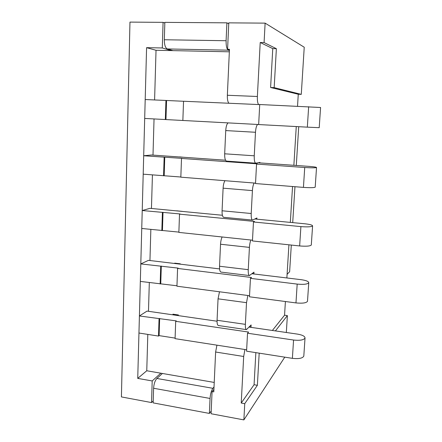 <?xml version="1.0" encoding="UTF-8"?>
<svg xmlns="http://www.w3.org/2000/svg" width="442" height="442" viewBox="0 0 442 442"><rect width="100%" height="100%" fill="white"/><g stroke="black" fill="none" stroke-linecap="round" stroke-linejoin="round"><path stroke-width="0.66" d="M247.863 295.499L246.514 302.659L245.371 324.356C245.255 327.577 245.603 329.334 246.421 329.627L251.128 324.936L250.995 327.362M219.486 291.781L218.05 298.831L217.066 320.273L245.371 324.356M301.278 94.367L274.173 87.632L276.372 48.692L264.078 42.57L265.123 23.133L304.234 47.228L301.278 94.367L298.273 94.251L270.603 87.499L274.173 87.632M174.712 263.139L180.281 263.808M179.662 156.893L183.264 157.236M176.612 210.801L182.181 211.364M172.921 314.168L178.43 314.964M154.595 99.953L156.032 50.277L229.343 51.808M214.226 382.435L146.761 370.761L147.81 334.406M148.479 311.301L149.313 282.587M149.948 260.52L150.849 229.442M151.457 208.475L152.424 174.91M152.998 155.103L154.043 118.942M250.918 240.023C250.117 241.923 249.62 244.382 249.426 247.387L248.255 269.67C248.133 273.261 248.531 275.222 249.448 275.559L253.984 272.145L253.885 273.974M254.128 183.032C253.216 184.668 252.647 187.198 252.415 190.612L251.211 213.508C251.089 217.503 251.537 219.702 252.564 220.094L256.913 217.978L256.846 219.171M257.708 124.467C256.553 125.346 255.813 127.948 255.487 132.274L254.249 155.799C254.128 160.258 254.631 162.717 255.769 163.181L259.918 162.374L259.89 162.905M222.149 236.978C221.254 238.846 220.718 241.266 220.541 244.233L219.536 266.244L248.255 269.67M224.961 180.701C223.934 182.308 223.315 184.795 223.105 188.17L222.072 210.773L251.211 213.508M228.171 122.893C226.857 123.749 226.044 126.313 225.74 130.578L224.68 153.805L254.249 155.799M270.603 87.499L272.764 48.62L260.216 42.504L257.377 96.489C257.238 100.677 257.658 103.367 258.636 104.566M228.934 103.251C227.785 102.058 227.26 99.395 227.354 95.268L257.377 96.489M226.707 161.103L226.542 161.109C225.221 160.639 224.602 158.203 224.68 153.805M252.564 220.094L223.729 217.309C222.541 216.9 221.989 214.724 222.072 210.773M249.448 275.559L221 272.09C219.939 271.742 219.453 269.791 219.536 266.244M246.421 329.627L218.354 325.516C217.409 325.207 216.983 323.461 217.066 320.273M244.918 349.523L243.68 356.484L241.227 403.043L244.741 403.679L257.377 385.291L259.189 353.158M244.741 403.679L243.873 419.9L211.077 413.745L212.083 391.579L213.795 391.883L215.619 352.02L216.928 345.163M243.873 419.9L284.775 357.158M286.322 332.489L287.383 315.605L275.416 330.909M260.216 42.504L264.078 42.57M227.354 95.268L229.453 49.294L227.586 49.255L228.779 22.857L265.123 23.133M162.302 47.968L163.076 22.354L129.965 22.1L121.417 396.922L151.54 402.574L152.197 380.954L137.738 378.391L146.584 47.659L162.302 47.968L171.297 50.598M272.371 330.467L284.554 315.212L285.405 301.521M286.864 277.963L288.924 244.813L287.096 274.272L289.632 271.747L291.3 245.061M290.317 222.387L292.543 186.513L290.317 222.387M297.151 126.611L296.267 126.605L293.864 165.302L296.267 126.567M297.532 106.202L298.273 94.251M284.554 315.212L287.383 315.605M151.54 402.574L153.208 400.949M163.076 22.354L164.827 23.034M212.083 391.579L213.906 389.408M152.197 380.954L160.838 373.197M227.586 49.255L229.426 49.952M146.761 370.761L137.738 378.391M156.032 50.277L146.584 47.659M272.764 48.62L276.372 48.692M241.227 403.043L254.073 384.728L257.377 385.291M254.073 384.728L255.857 352.639M258.658 124.522L144.689 118.439L145.197 99.538L165.938 100.456L165.336 119.544M320.577 107.478L319.212 127.683L307.334 127.152L258.658 124.556L259.725 104.527L320.572 107.5M259.719 104.616L183.54 101.24L182.855 120.478M183.535 101.273L165.938 100.456M166.562 100.522L165.96 119.561M292.709 222.619L294.958 186.706M296.289 165.474L298.72 126.694M226.1 40.73C226.028 45.951 226.746 49.095 228.26 50.173L167.258 48.94C165.347 47.891 164.363 44.83 164.313 39.752L226.1 40.73L226.901 22.84L228.741 23.769M229.398 50.598L228.26 50.173M167.258 48.94L173.004 50.631M226.901 22.84L164.849 22.365L164.313 39.752M153.601 388.258L153.147 402.877L209.381 413.425L210.049 398.457L153.601 388.258C153.927 383.827 155.02 380.562 156.888 378.468L212.889 388.314L214.016 386.982M162.413 373.468L156.888 378.468M212.889 388.314C211.353 390.529 210.403 393.91 210.049 398.457M209.381 413.425L211.199 411.115M255.537 183.143L180.833 177.176L181.502 158.446L182.087 158.374L143.694 155.755L143.197 174.17L180.839 177.015M315.207 187.071L315.201 187.165C314.047 187.756 310.124 187.833 303.439 187.386L255.515 183.546L256.553 164.065L257.587 163.855L181.502 158.446M225.542 160.214L151.495 154.998L143.694 155.755M256.553 164.065L304.726 167.496C311.444 167.916 315.378 167.921 316.527 167.518C316.35 167.126 313.676 166.733 308.488 166.336L258.918 162.838M164.767 157.142L164.181 175.689M164.148 157.208L163.562 175.8M252.493 240.188L178.866 232.404L179.513 214.155L180.098 213.956L142.225 210.53L141.744 228.475L178.877 232.105M311.306 244.846L311.295 245.023C310.124 246.177 306.24 246.481 299.648 245.945L252.454 240.94L253.465 221.983L254.504 221.442L179.513 214.155M222.392 215.265L149.971 208.331L142.225 210.53M253.465 221.983L300.903 226.608C307.522 227.116 311.417 226.884 312.588 225.912C312.45 225.039 309.831 224.326 304.726 223.774L254.923 218.989L255.924 218.481L255.89 219.083M163.021 212.298L162.446 230.37M162.402 212.492L161.833 230.602M249.531 295.715L176.949 286.206L177.579 268.427L178.159 268.112L140.799 263.918L140.329 281.41L176.96 285.781M307.516 301.068L307.499 301.322C306.3 303.002 302.461 303.532 295.969 302.914L249.476 296.797L250.459 278.349L251.498 277.493L177.579 268.427M219.591 268.913L148.484 260.344L140.799 263.918M250.459 278.349L297.184 284.096C303.709 284.692 307.566 284.234 308.754 282.725C308.649 281.399 306.085 280.383 301.057 279.675L251.99 273.742L252.99 272.941L252.94 273.858M161.313 266.045L160.755 283.659M160.706 266.36L160.148 284.007M246.653 349.793L175.076 338.649L175.695 321.317L176.27 320.886L139.407 315.964L138.948 333.025L158.501 336.069L159.109 335.611L175.098 338.097M303.825 355.799L303.803 356.119C302.588 358.302 298.781 359.042 292.383 358.346L246.575 351.186L247.531 333.218L248.575 332.069L175.695 321.317M217.044 321.218L147.037 311.091L139.407 315.964M247.531 333.218L293.565 340.036C299.996 340.705 303.814 340.031 305.024 338.014C304.952 336.263 302.444 334.964 297.494 334.113L249.128 327.091L250.133 326.008L250.067 327.224M159.656 318.439L159.109 335.611M159.048 318.864L158.501 336.069M218.05 298.831L246.514 302.659M220.541 244.233L249.426 247.387M223.105 188.17L252.415 190.612M225.74 130.578L255.487 132.274M215.619 352.02L243.68 356.484M308.66 106.693L307.334 127.152M304.726 167.496L303.439 187.386M300.903 226.608L299.648 245.945M297.184 284.096L295.969 302.914M293.565 340.036L292.383 358.346M226.542 161.109L255.769 163.181M316.527 167.518L315.201 187.165M312.588 225.912L311.295 245.023M308.754 282.725L307.499 301.322M305.024 338.014L303.803 356.119"/></g></svg>
